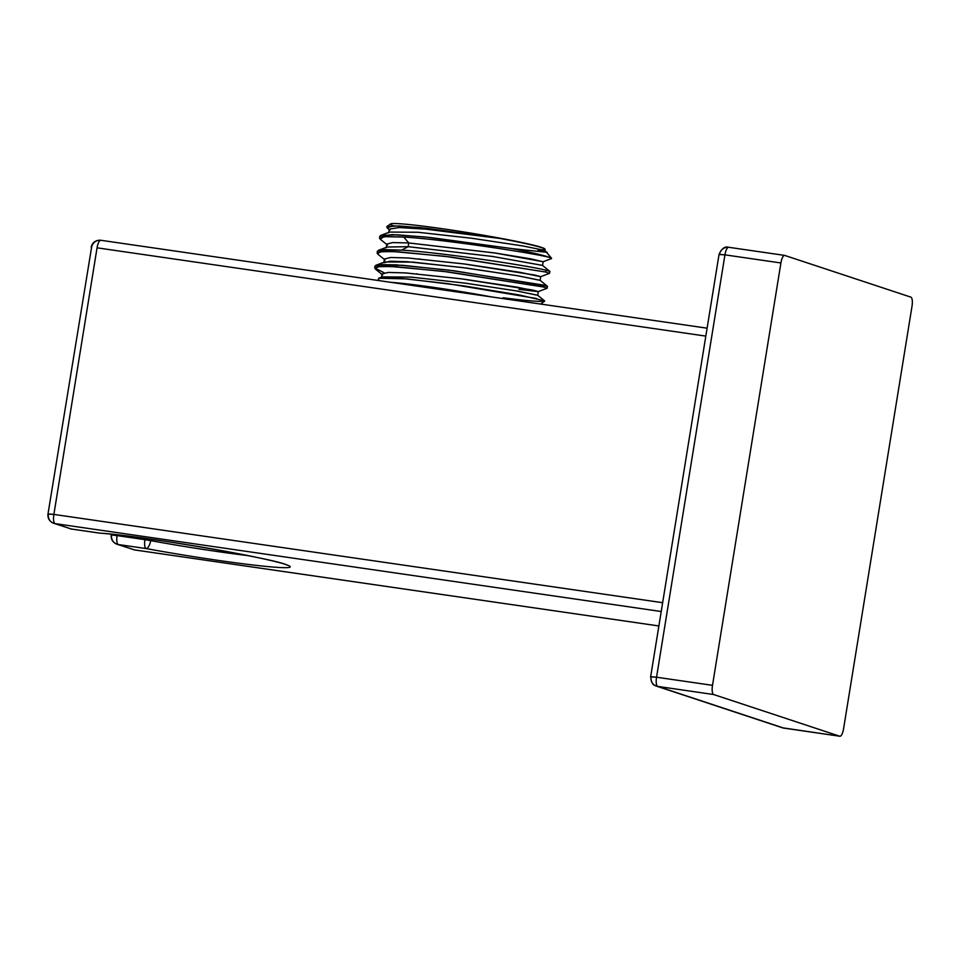 <?xml version="1.0" encoding="UTF-8"?>
<svg xmlns="http://www.w3.org/2000/svg" width="960" height="960" viewBox="0 0 960 960"><rect width="100%" height="100%" fill="white"/><g stroke="black" fill="none" stroke-linecap="round" stroke-linejoin="round"><path stroke-width="1.44" d="M728.796 247.32A8.484 2.592 98.3 0 0 728.664 247.284A8.484 2.592 -81.7 0 1 728.796 247.32A8.484 8.064 -71.7 0 0 719.448 254.52L724.944 254.856L656.544 677.22A8.484 2.592 98.3 0 0 657.684 686.4L783.78 728.1A8.484 2.592 98.3 0 0 783.924 728.136A8.484 2.592 -81.7 0 1 783.78 728.1L839.736 736.224A8.484 2.592 98.3 0 0 839.88 736.248A8.484 2.592 98.3 0 0 843.588 728.676A8.484 2.592 -81.7 0 1 839.736 736.224L713.64 694.524L657.684 686.4L783.78 728.1L839.736 736.224L713.64 694.524L657.684 686.4A8.484 8.064 108.3 0 1 656.376 686.1A8.484 8.064 -71.7 0 0 657.684 686.4A8.484 2.592 -81.7 0 1 656.544 677.22L712.5 685.332A8.484 2.592 98.3 0 0 713.64 694.524A8.484 2.592 -81.7 0 1 712.5 685.332L780.912 262.968L724.944 254.856L656.544 677.22L712.5 685.332L780.912 262.968L724.944 254.856L719.064 254.328L650.664 676.68L656.544 677.22L651.048 676.884A8.484 8.064 -71.7 0 0 656.376 686.1L782.472 727.8A8.484 8.064 -71.7 0 0 783.78 728.1A8.484 8.064 108.3 0 1 782.472 727.8L839.88 736.248M912 306.324A8.484 2.592 98.3 0 0 910.86 297.132A8.484 2.592 -81.7 0 1 912 306.324L843.588 728.676L912 306.324M784.62 255.396A8.484 2.592 98.3 0 0 780.912 262.968A8.484 2.592 -81.7 0 1 784.752 255.432A8.484 2.592 98.3 0 0 784.62 255.396L728.664 247.284A8.484 2.592 98.3 0 0 724.944 254.856A8.484 2.592 -81.7 0 1 728.664 247.284C725.016 246.072 721.812 248.424 719.064 254.328M784.752 255.432L910.86 297.132L784.752 255.432M100.908 240.288A8.484 8.064 -71.7 0 0 91.56 247.5L48 513.888L53.88 514.416L97.056 247.824L705.828 336.108L97.056 247.824A8.484 2.592 -81.7 0 1 100.776 240.264A8.484 2.592 -81.7 0 1 100.908 240.288A8.484 2.592 98.3 0 0 100.776 240.264A8.484 2.592 98.3 0 0 97.056 247.824L53.88 514.416L48.384 514.092A8.484 8.064 -71.7 0 0 55.02 523.608L661.212 611.52L55.02 523.608L71.376 529.02L99.216 533.052A104.736 5.388 9.2 0 1 237.108 553.464A104.736 5.388 9.2 0 1 279.552 567.504A104.736 5.388 9.2 0 1 146.088 548.556L118.26 544.524L134.616 549.924L658.872 625.956L134.748 549.96A8.484 2.592 -81.7 0 1 134.616 549.924L658.872 625.956M134.892 549.972A8.484 2.592 -81.7 0 1 134.748 549.96A8.484 2.592 98.3 0 1 134.616 549.924A8.484 8.064 108.3 0 1 133.308 549.624A8.484 8.064 -71.7 0 0 134.616 549.924L118.26 544.524A8.484 8.064 108.3 0 1 116.94 544.212A8.484 8.064 -71.7 0 0 118.26 544.524A8.484 2.592 -81.7 0 1 117.072 535.62L111.612 534.996A8.484 8.064 -71.7 0 0 116.94 544.212L134.748 549.96M116.94 544.212C112.704 542.376 110.796 539.268 111.216 534.888L117.072 535.62L117.18 534.84L117.072 535.62A8.484 2.592 98.3 0 0 118.26 544.524L146.088 548.556A8.484 3.264 -79.6 0 0 150.696 540.612A96.252 4.956 -170.8 0 0 247.944 555.6A96.252 4.956 -170.8 0 1 150.696 540.612A8.484 3.264 100.4 0 1 146.088 548.556A8.484 2.592 -81.7 0 1 144.9 539.664A8.484 2.592 98.3 0 0 146.088 548.556A104.736 5.388 9.2 0 0 279.552 567.504A104.736 5.388 9.2 0 0 237.108 553.464A104.736 5.388 9.2 0 0 99.216 533.052A8.484 2.592 98.3 0 0 99.348 533.088A8.484 2.592 -81.7 0 1 99.216 533.052A8.484 7.212 94.4 0 0 99.912 533.148A8.484 7.212 -85.6 0 1 99.216 533.052L71.376 529.02A8.484 2.592 98.3 0 0 71.52 529.056A8.484 2.592 -81.7 0 1 71.376 529.02A8.484 8.064 108.3 0 1 70.068 528.708A8.484 8.064 -71.7 0 0 71.376 529.02L55.02 523.608A8.484 8.064 108.3 0 1 53.712 523.296L71.52 529.056L99.348 533.088A8.484 2.592 -81.7 0 0 99.444 533.1M117.072 535.62L144.9 539.664L117.072 535.62M53.88 514.416A8.484 2.592 98.3 0 0 55.02 523.608A8.484 2.592 -81.7 0 1 53.88 514.416L662.64 602.7L53.88 514.416M144.9 539.664L150.696 540.612L144.9 539.664M392.844 282.612A76.884 3.96 9.2 0 1 489.84 296.676A76.884 3.96 9.2 0 0 392.844 282.612M491.76 296.964A78.264 4.032 -170.8 0 0 390.924 282.336A78.264 4.032 -170.8 0 1 491.76 296.964M378.684 278.28L400.884 278.376L447.48 283.608L536.652 298.524M375.396 269.052L377.268 266.748L390.504 266.46L442.5 271.236L543.144 286.944L543.444 285.072L547.404 286.26L454.476 270.828L402.444 265.272L375.948 265.284L374.988 266.088L380.676 264.576L396.288 264.864L448.608 270.084L543.444 285.072L543.144 286.944L448.296 271.956L395.976 266.736L380.376 266.436L374.688 267.948L384.216 272.82M544.56 300.852L519.252 294.972L463.62 285.864L406.956 278.892L378.756 278.244M378.864 278.196L382.356 276.888L410.592 277.068L464.352 283.044L515.616 290.76L537.66 295.248L544.596 300.876M417.312 273.948L416.652 273.792M375.948 265.284L384.768 261.948L413.004 262.128L466.764 268.104L518.028 275.82L540.084 280.308L547.404 286.26M419.724 259.008L419.076 258.852M387.192 247.008L408.192 246.684L401.604 250.104L378.36 250.344L387.192 247.02M503.136 297.78A86.748 4.464 -170.8 0 0 542.46 301.368M551.616 258.348L549.828 257.532A86.748 4.464 -170.8 0 0 512.088 248.604L430.188 237.504L397.188 234.792L380.784 235.416L379.824 236.22L392.22 234.624L424.896 236.964L512.088 248.604A86.748 4.464 9.2 0 1 549.828 257.532C538.284 254.004 447.156 239.688 403.716 237.036L386.004 236.532L379.524 238.08L380.244 239.184L383.94 236.664L403.716 237.036L408.792 242.952L392.736 242.568L386.856 244.056L392.736 242.568L408.792 242.952L494.424 252.912L543.144 261.708L542.544 265.44M549.492 273.36L545.568 272.004L450.72 257.016L398.4 251.796L382.788 251.508L377.1 253.02L377.82 254.124L379.68 251.82L392.928 251.532L444.912 256.296L545.568 272.004L549.492 273.36L540.66 276.696L519.612 272.256L464.58 264L408.336 258.012L390.828 257.484L384.444 259.008L390.744 257.484L407.904 257.976L463.224 263.82L534.924 275.088L540.732 276.636L540.12 280.38L517.572 275.736L462.624 267.564L407.304 261.72L390.132 261.216L383.832 262.728L384.444 258.996M518.928 289.38L538.248 291.624L517.176 287.184L462.096 278.928L405.864 272.94L388.38 272.424L382.02 273.948M543.144 286.944L547.152 288.216L543.144 286.944M512.088 248.604L547.272 252.348L512.088 248.604M389.916 230.148L387.012 227.784L393.6 225.816L420.228 227.58L499.968 238.452L425.448 229.116L399.048 227.556L389.28 229.152L399.204 227.556L425.628 229.14L499.968 238.452A78.552 4.044 9.2 0 1 541.596 247.68A78.552 4.044 9.2 0 1 545.124 249.504A78.552 4.044 -170.8 0 0 545.052 249.276A78.552 4.044 -170.8 0 0 541.596 247.68L541.38 247.356A78.264 4.032 9.2 0 1 544.812 248.952L545.052 249.276M544.884 249.108A78.264 4.032 9.2 0 1 542.736 249.756A78.264 4.032 -170.8 0 0 541.38 247.356L541.596 247.68A78.552 4.044 -170.8 0 0 499.968 238.452L426.744 228.264L399.144 225.948L386.82 226.62M377.1 253.02L377.412 251.148L383.88 249.6L401.604 250.104C443.184 252.648 529.656 266.004 545.868 270.144L545.568 272.004L545.868 270.144L549.876 271.416L545.868 270.144C529.656 266.004 443.184 252.648 401.604 250.104L408.192 246.684L492.504 256.452L542.508 265.392L492.732 256.488L408.192 246.684L408.792 242.952L403.716 237.036C447.156 239.688 538.284 254.004 549.828 257.532L551.436 258.6L543.084 261.756L531.06 258.924L495.72 253.104L408.792 242.952L408.192 246.684L387.144 247.032M389.604 232.08L417.852 232.26L471.612 238.236L522.876 245.952L544.92 250.44L523.02 245.976L471.744 238.26L417.9 232.26L389.604 232.08M538.032 250.032L544.956 250.5L545.124 249.504A78.552 4.044 9.2 0 1 543.744 250.008M386.784 226.644L390.504 223.956A78.264 4.032 9.2 0 1 458.268 231.096A78.264 4.032 9.2 0 1 541.38 247.356A78.264 4.032 -170.8 0 0 445.344 229.152A78.264 4.032 -170.8 0 0 393.432 225.816M381.42 277.668L382.02 273.924L388.32 272.424L405.492 272.916L460.812 278.76L532.5 290.028L538.308 291.576L537.696 295.308L517.02 291L465.624 283.212L410.988 277.092L382.308 276.9M656.376 686.1C655.02 684.648 651.876 686.952 650.664 676.68M91.176 247.296C92.352 242.448 95.544 240.096 100.776 240.264L707.1 328.188M48 513.888C47.532 518.304 49.44 521.436 53.712 523.296M286.476 564.984C282.384 560.376 143.016 535.656 99.912 533.148L99.348 533.088M378.288 279.228L379.32 280.656M544.644 301.164L540.636 304.044M374.688 267.948L374.988 266.088M380.184 239.136L387.504 245.088M385.08 260.028L377.76 254.076M538.248 291.624L547.068 288.288M382.656 274.956L375.336 269.016M379.524 238.08L379.824 236.208M544.92 250.44L551.604 258.336M380.784 235.416L389.616 232.08M549.816 271.32L542.496 265.368M549.876 271.416L549.576 273.288M547.152 288.216L547.464 286.356M389.28 229.128L388.68 232.86M386.856 244.056L386.256 247.788"/></g></svg>
